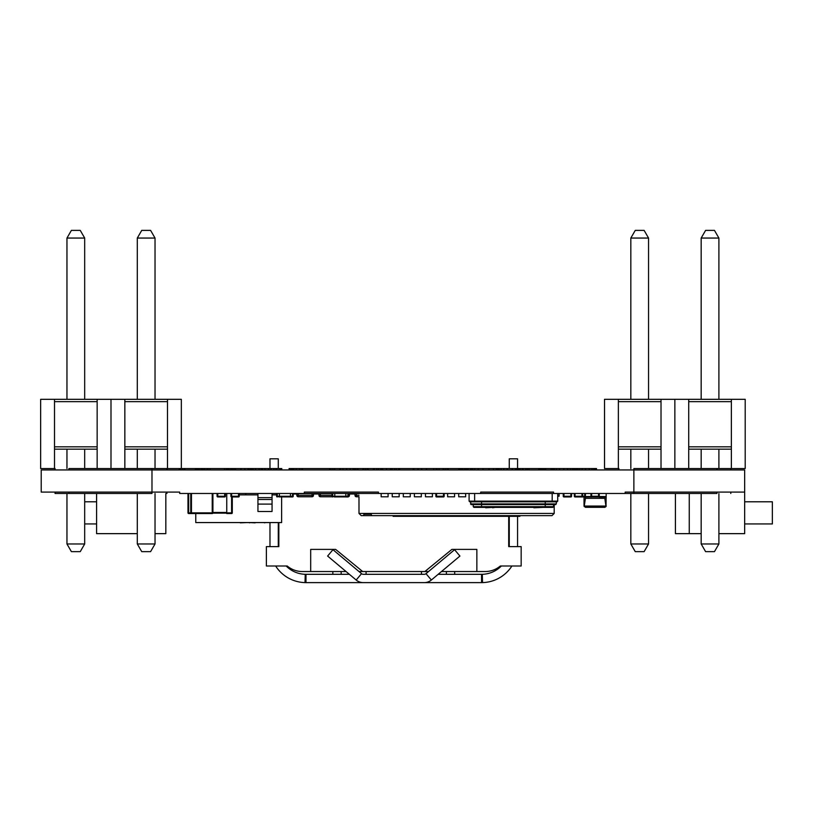 <?xml version="1.0" encoding="UTF-8"?>
<svg xmlns="http://www.w3.org/2000/svg" width="813" height="813" viewBox="0 0 813 813"><rect width="100%" height="100%" fill="white"/><g stroke="black" fill="none" stroke-linecap="round" stroke-linejoin="round"><path stroke-width="1.22" d="M511.905 566A36.006 36.006 0 0 1 481.56 582.616L305.983 582.616A36.006 36.006 0 0 1 275.637 566M426.012 573.663L431.357 580.025L459.924 556.062L454.579 549.69L426.012 573.663A2.774 2.774 0 0 1 424.234 574.313L363.309 574.313A2.774 2.774 0 0 1 361.531 573.663L332.964 549.69L327.619 556.062L356.185 580.025A11.077 11.077 0 0 0 363.309 582.616M501.347 566A27.693 27.693 0 0 1 481.56 574.313L438.166 574.313M349.377 574.313L305.983 574.313A27.693 27.693 0 0 1 286.196 566M446.388 574.313L446.388 571.539M454.701 571.539L454.701 574.313M421.469 574.313L421.469 571.539M341.155 571.539L341.155 574.313M366.074 571.539L366.074 574.313M332.842 574.313L332.842 571.539M431.357 580.025A11.077 11.077 0 0 1 424.234 582.616M313.452 495.381L298.229 495.381L298.229 493.715L313.452 493.715L313.452 495.381A1.382 1.382 0 0 1 312.07 496.763L298.229 496.763A1.382 1.382 0 0 1 296.836 495.381L296.836 493.715L298.229 493.715A36.006 36.006 0 0 1 299.357 493.481M508.704 523.359A27.693 27.693 0 0 1 509.263 528.877M278.28 528.877A27.693 27.693 0 0 1 278.839 523.359M269.977 546.621L269.977 522.84M269.977 468.552L269.977 458.806L278.28 458.806L278.28 468.552M305.241 574.303L305.017 582.606M517.566 546.621L517.566 516.326M509.263 468.552L509.263 458.806L517.566 458.806L517.566 468.552L519.192 468.552M482.302 574.303L482.526 582.606M509.263 546.621L509.263 516.326L496.631 516.326L496.631 515.635M278.28 546.621L278.28 522.566M293.229 493.999L296.836 493.999M313.452 493.999L318.991 493.999M349.458 493.999L354.996 493.999M346.074 571.539L302.375 571.539A23.536 23.536 0 0 1 287.213 566L266.379 566L266.379 546.621L278.839 546.621L278.839 522.566M310.688 571.539L310.688 549.385L335.617 549.385L362.689 571.539L359 571.539M428.542 571.539L362.689 571.539M424.853 571.539L451.926 549.385L476.855 549.385L476.855 571.539L441.469 571.539M508.704 516.326L508.704 546.621L521.163 546.621L521.163 566L500.33 566A23.536 23.536 0 0 1 485.168 571.539L476.855 571.539M332.232 496.763L320.383 496.763A1.382 1.382 0 0 1 318.991 495.381L318.991 493.715L331.999 493.715M348.614 493.715L349.458 493.715L349.458 495.381L348.614 495.381M358.98 496.763L356.379 496.763A1.382 1.382 0 0 1 354.996 495.381L354.996 493.715L358.98 493.715M348.442 496.713A1.382 1.382 0 0 0 349.458 495.381M716.964 469.944L716.964 468.552L633.876 468.552L633.876 492.099L625.167 492.099L625.167 493.481L553.562 493.481L553.562 492.099L480.686 492.099L480.686 493.481L378.462 493.481L378.462 492.099L304.306 492.099L304.306 493.481L179.683 493.481L179.683 492.099L151.98 492.099L151.98 493.481L55.05 493.481L55.05 492.099M166.939 493.481L166.939 492.099M625.167 493.481L716.964 493.481L716.964 492.099M166.939 469.944L166.939 468.552L68.902 468.552L68.902 469.944M716.964 468.552L730.806 468.552L730.806 469.944M618.917 468.552L618.917 469.944M281.796 469.944L281.796 468.552L281.674 469.944M281.278 469.944L281.674 468.552M276.583 469.944L276.583 468.552L281.278 468.552M271.217 469.944L271.217 468.552L270.617 468.552L270.617 469.944M268.524 469.944L268.524 468.552L270.617 468.552M264.926 469.944L264.926 468.552L268.524 468.552M262.538 469.944L262.538 468.552L264.926 468.552M261.186 469.944L261.186 468.552L262.538 468.552M230.882 468.552L231.39 468.552M231.319 469.944L231.319 468.552L230.74 468.552L230.74 469.944M229.022 469.944L229.022 468.552L230.74 468.552M227.914 469.944L227.914 468.552L229.022 468.552M204.043 469.944L204.043 468.552L207.589 468.552M202.6 469.944L202.6 468.552L204.043 468.552M202.467 469.944L202.6 468.552M241.065 469.944L241.065 468.552L248.92 468.552M240.699 469.944L241.065 468.552M234.733 469.944L234.733 468.552L240.699 468.552M233.28 469.944L233.28 468.552L234.733 468.552M231.868 469.944L231.868 468.552L233.28 468.552M231.37 469.944L231.868 468.552M206.929 469.944L206.929 468.552M227.569 469.944L227.914 468.552M226.461 469.944L226.461 468.552L227.569 468.552M224.54 469.944L224.54 468.552L226.461 468.552M209.978 469.944L209.978 468.552L224.54 468.552M208.016 469.944L208.016 468.552L209.978 468.552M207.376 469.944L207.376 468.552L208.016 468.552M573.124 469.944L573.124 468.552L578.084 468.552M572.464 469.944L572.464 468.552L573.124 468.552M570.543 469.944L570.543 468.552L572.464 468.552M567.586 469.944L567.586 468.552L570.543 468.552M563.785 469.944L563.785 468.552L567.586 468.552M559.517 469.944L559.517 468.552L563.785 468.552M556.356 469.944L556.356 468.552L559.517 468.552M554.385 469.944L554.385 468.552L556.356 468.552M553.704 469.944L553.704 468.552L554.385 468.552M551.244 469.944L551.244 468.552L553.704 468.552M550.879 469.944L551.244 468.552M544.913 469.944L544.913 468.552L550.879 468.552M543.46 469.944L543.46 468.552L544.913 468.552M542.047 469.944L542.047 468.552L543.46 468.552M541.549 469.944L542.047 468.552M497.515 469.944L498.044 468.552M516.824 469.944L516.824 468.552L516.682 469.944M551.854 469.944L551.854 468.552M551.488 469.944L551.488 468.552M596.427 469.944L596.427 468.552L595.736 468.552L595.736 469.944L595.716 468.552L595.014 468.552M518.806 469.944L518.806 468.552M517.332 469.944L517.332 468.552L517.576 469.944M574.679 469.944L574.679 468.552M497.322 469.944L497.322 468.552L498.125 468.552M439.091 469.944L439.091 468.552L465.92 468.552L465.92 469.944M436.195 468.552L439.091 468.552M576.041 469.944L576.041 468.552L576.082 469.944M458.796 469.944L458.796 468.552M448.197 469.944L448.197 468.552M447.516 469.944L447.516 468.552M445.687 469.944L445.687 468.552M443.807 469.944L443.807 468.552M443.126 469.944L443.126 468.552M465.615 469.944L465.615 468.552L473.034 468.552M464.447 469.944L464.447 468.552M462.678 469.944L462.678 468.552M461.408 469.944L461.408 468.552M460.483 469.944L460.483 468.552M459.66 469.944L459.66 468.552M471.245 469.944L471.245 468.552M497.231 469.944L497.322 468.552M496.286 469.944L496.286 468.552L497.231 468.552M493.501 469.944L493.501 468.552L496.286 468.552M489.02 469.944L489.02 468.552L493.501 468.552M483.044 469.944L483.044 468.552L489.02 468.552M478.176 469.944L478.176 468.552L483.044 468.552M474.741 469.944L474.741 468.552L478.176 468.552M472.749 469.944L472.749 468.552L474.741 468.552M472.079 469.944L472.079 468.552L472.749 468.552M471.743 469.944L471.743 468.552M433.675 469.944L433.675 468.552L437.048 468.552L437.048 469.944M426.479 469.944L426.479 468.552L433.675 468.552M421.673 469.944L421.673 468.552L426.479 468.552M418.034 469.944L418.034 468.552L421.673 468.552M413.776 469.944L413.776 468.552L418.034 468.552M436.256 469.944L436.256 468.552M540.991 469.944L540.991 468.552L541.682 468.552M470.514 469.944L470.514 468.552M468.125 469.944L468.125 468.552M466.774 469.944L466.774 468.552M540.391 468.552L541.143 468.552M540.93 469.944L540.432 468.552M540.858 469.944L540.858 468.552L540.279 468.552M596.518 469.944L596.518 468.552L595.929 468.552M552.576 469.944L552.576 468.552M552.2 469.944L552.2 468.552M573.826 469.944L573.826 468.552M516.611 468.552L517.332 468.552M553.48 469.944L553.48 468.552M552.677 469.944L552.677 468.552M540.604 469.944L540.604 468.552L540.472 469.944M540.086 469.944L540.472 468.552M527.424 469.944L527.424 468.552L540.086 468.552M525.93 469.944L525.93 468.552L527.424 468.552M523.105 469.944L523.105 468.552L525.93 468.552M522.312 469.944L522.312 468.552L523.105 468.552M520.015 469.944L520.015 468.552L522.312 468.552M519.151 469.944L519.151 468.552L520.015 468.552M497.658 469.944L497.658 468.552L516.682 468.552M516.387 469.944L516.387 468.552M515.452 469.944L515.452 468.552M512.271 469.944L512.271 468.552M507.282 469.944L507.282 468.552M503.806 469.944L503.806 468.552M501.072 469.944L501.072 468.552M499.07 469.944L499.07 468.552M594.303 469.944L594.303 468.552L595.106 468.552L595.106 469.944M593.714 469.944L593.714 468.552L594.303 468.552M592.006 469.944L592.006 468.552L593.714 468.552M589.212 469.944L589.212 468.552L592.006 468.552M585.482 469.944L585.482 468.552L589.212 468.552M582.189 469.944L582.189 468.552L585.482 468.552M579.608 469.944L579.608 468.552L582.189 468.552M577.962 469.944L577.962 468.552L579.608 468.552M577.403 469.944L577.403 468.552L577.962 468.552M576.58 469.944L576.58 468.552M594.405 469.944L594.405 468.552M195.354 469.944L195.354 468.552L202.467 468.552M184.754 469.944L184.754 468.552L195.354 468.552M184.073 469.944L184.073 468.552L184.754 468.552M182.244 469.944L182.244 468.552L184.073 468.552M180.364 469.944L180.364 468.552L182.244 468.552M179.683 469.944L179.683 468.552M202.173 469.944L202.173 468.552M201.004 469.944L201.004 468.552M199.236 469.944L199.236 468.552M197.966 469.944L197.966 468.552M197.041 469.944L197.041 468.552M196.218 469.944L196.218 468.552M261.776 469.944L261.776 468.552L259.083 468.552L259.083 469.944M255.495 469.944L255.495 468.552L259.083 468.552M253.107 469.944L253.107 468.552L255.495 468.552M251.745 469.944L251.745 468.552L253.107 468.552M250.556 469.944L250.556 468.552L251.745 468.552M248.981 469.944L248.981 468.552L250.556 468.552M248.382 469.944L248.382 468.552L248.981 468.552M179.327 469.944L179.327 468.552M247.995 469.944L247.995 468.552M244.804 469.944L244.804 468.552M275.983 469.944L275.983 468.552L276.583 468.552M273.89 469.944L273.89 468.552L275.983 468.552M270.292 468.552L273.89 468.552M302.477 469.944L302.477 468.552L414.091 468.552M301.877 469.944L301.877 468.552L302.477 468.552M299.784 469.944L299.784 468.552L301.877 468.552M296.186 469.944L296.186 468.552L299.784 468.552M293.798 469.944L293.798 468.552L296.186 468.552M292.446 469.944L292.446 468.552L293.798 468.552M291.257 469.944L291.257 468.552L292.446 468.552M289.672 469.944L289.672 468.552L291.257 468.552M289.082 469.944L289.082 468.552L289.672 468.552M399.64 469.944L399.64 468.552M398.716 469.944L398.716 468.552M396.205 469.944L396.205 468.552M392.262 469.944L392.262 468.552M391.226 469.944L391.226 468.552M386.51 469.944L386.51 468.552M381.795 469.944L381.795 468.552M380.758 469.944L380.758 468.552M376.815 469.944L376.815 468.552M374.305 469.944L374.305 468.552M373.38 469.944L373.38 468.552M334.773 469.944L334.773 468.552M334.011 469.944L334.011 468.552M332.212 469.944L332.212 468.552M330.464 469.944L330.464 468.552M329.702 469.944L329.702 468.552M353.147 469.944L353.147 468.552M350.22 469.944L350.22 468.552M346.572 469.944L346.572 468.552M342.984 469.944L342.984 468.552M340.627 469.944L340.627 468.552M339.976 469.944L339.976 468.552M339.834 469.944L339.834 468.552L339.834 469.944M357.903 469.944L357.903 468.552M357.273 469.944L357.273 468.552M355.545 469.944L355.545 468.552M354.336 469.944L354.336 468.552M353.472 469.944L353.472 468.552M368.065 469.944L368.065 468.552M367.293 469.944L367.293 468.552M365.504 469.944L365.504 468.552M363.757 469.944L363.757 468.552M362.994 469.944L362.994 468.552M413.329 469.944L413.329 468.552M584.029 505.94L585.411 507.332L584.029 505.94L584.029 496.946M584.181 506.58L585.411 498.328L604.791 498.328L606.02 506.58L606.183 493.481M585.411 507.332L604.791 507.332L606.02 506.58L604.791 507.332M606.183 505.94L606.02 506.58M584.029 497.078L606.183 496.53L599.252 496.53L599.252 493.481M599.252 497.078L606.183 497.078M590.949 497.078L590.949 493.481M585.35 496.53L590.949 496.53L585.35 496.53M475.28 501.834L469.782 501.834L469.091 501.143L474.629 501.143L475.28 501.834L551.519 501.834L552.179 501.143L474.629 501.143L474.629 493.481M551.519 501.834L557.027 501.834L557.718 501.143L552.179 501.143L552.179 493.481M557.718 493.481L557.718 501.143M469.091 493.481L469.091 501.143M481.55 507.373L481.55 506.682L473.247 506.682L473.938 507.373L552.87 507.373L553.562 506.682L481.55 506.682L481.55 503.908L470.473 503.908L471.164 504.599L555.635 504.599L556.326 503.908L481.55 503.908L481.55 501.834M471.164 504.599L470.473 501.834M556.326 503.908L556.326 501.834M533.856 507.373L495.645 507.373M483.918 507.373L485.747 507.373M492.627 507.373L485.747 507.79M495.107 507.373L492.627 507.79M542.891 507.373L533.856 507.79M473.247 504.599L473.247 506.682M553.562 506.682L553.562 504.599M437.242 515.635L437.242 516.326L435.687 516.326L435.677 515.635L435.687 516.326L432.557 516.326L432.557 515.635M438.258 515.635L438.258 516.326L437.242 516.326M439.213 515.635L439.213 516.326L438.258 516.326M481.824 515.635L481.824 516.326L439.213 516.326M406.947 515.635L406.947 516.326L404.234 516.326L404.234 515.635M417.13 515.635L417.13 516.326L406.947 516.326M417.394 515.635L417.13 516.326M371.206 514.253L371.693 515.635L363.482 515.635L363.97 514.253L371.206 514.253L363.97 514.253M371.693 515.635L551.986 515.635L554.202 513.42L359 513.42L361.216 515.635L363.482 515.635M483.196 515.635L483.196 516.326L481.824 516.326M483.593 515.635L483.044 516.326M506.052 515.635L506.052 516.326M485.015 515.635L485.015 516.326L483.593 516.326M405.89 515.635L405.89 516.326M511.641 516.326L509.05 516.326M497.078 516.326L494.04 516.326M515.422 515.635L515.422 516.326L510.96 516.326L510.96 515.635M518.542 515.635L518.542 516.326L515.422 516.326M519.883 515.635L519.883 516.326L518.542 516.326M512.312 515.635L512.312 516.326M404.569 516.326L403.258 516.326M417.618 515.635L417.394 516.326M417.496 515.635L417.496 516.326M507.912 515.635L507.912 516.326M509.253 515.635L509.253 516.326M419.051 515.635L419.051 516.326L417.618 516.326M393.086 515.635L393.086 516.326L395.789 516.326L395.789 515.635M401.409 515.635L401.409 516.326L395.789 516.326M403.98 515.635L403.98 516.326L401.409 516.326M432.465 515.635L432.465 516.326L429.355 516.326M433.431 516.326L432.465 516.326M485.92 516.326L485.015 516.326M485.331 515.635L485.331 516.326L486.794 516.326L486.794 515.635M489.883 515.635L489.883 516.326L486.794 516.326M493.085 515.635L493.085 516.326L489.883 516.326M494.243 515.635L494.243 516.326L493.085 516.326M419.549 515.635L419.051 516.326M420.138 515.635L419.549 516.326M421.856 515.635L421.856 516.326L420.138 516.326M424.559 515.635L424.559 516.326L421.856 516.326M428.451 515.635L428.451 516.326L424.559 516.326M429.823 515.635L429.823 516.326L428.451 516.326M430.219 515.635L429.671 516.326M381.155 493.481L381.155 496.804L388.086 496.804L388.086 493.481M359 513.42L358.98 496.804M458.705 493.481L458.705 496.804L465.625 496.804L465.625 493.481M447.628 493.481L447.628 496.804L454.548 496.804L454.548 493.481M425.473 493.481L425.473 496.804L432.394 496.804L432.394 493.481M414.396 493.481L414.396 496.804L421.317 496.804L421.317 493.481M403.319 493.481L403.319 496.804L410.24 496.804L410.24 493.481M392.242 493.481L392.242 496.804L399.163 496.804L399.163 493.481M554.202 504.599L554.202 513.42M255.14 522.84L248.961 522.566M249.652 522.84L248.869 522.566M274.875 522.566L266.308 522.566M256.918 522.566L264.662 522.566M265.465 522.566L264.662 522.84M234.54 522.566L201.309 522.566M247.325 522.566L240.272 522.84M281.623 496.906L281.623 522.566L195.77 522.566L195.77 513.562M245.76 493.481L245.76 494.863M257.945 497.637L257.945 511.489L272.06 511.489L272.06 497.637L257.945 497.637L257.945 493.481M272.06 493.481L272.06 497.637M239.225 494.863L257.945 494.863M272.06 494.863L276.613 494.863M599.252 496.255A0.691 0.691 0 0 1 598.561 496.946A0.691 0.691 0 0 0 599.252 496.255L598.561 496.946L591.64 496.946L590.949 496.255A0.691 0.691 0 0 0 591.64 496.946A0.691 0.691 0 0 1 590.949 496.255M585.411 493.481L585.411 496.255A0.691 0.691 0 0 1 584.72 496.946A0.691 0.691 0 0 0 585.411 496.255L584.72 496.946L581.945 496.946A0.691 0.691 0 0 0 582.636 496.255L574.334 496.255L574.334 493.481M581.945 493.481L581.945 496.946L575.025 496.946L575.025 493.481M574.334 496.255A0.691 0.691 0 0 0 575.025 496.946A0.691 0.691 0 0 1 574.334 496.255M581.945 496.946A0.691 0.691 0 0 0 582.636 496.255L582.636 493.481M443.471 493.481L443.471 496.946A0.691 0.691 0 0 0 444.162 496.255L435.859 496.255L435.859 493.481M444.162 493.481L444.162 496.255A0.691 0.691 0 0 1 443.471 496.946L436.551 496.946L436.551 493.481M435.859 496.255A0.691 0.691 0 0 0 436.551 496.946A0.691 0.691 0 0 1 435.859 496.255M345.85 496.906L334.773 496.906M345.85 493.481L345.85 496.946L347.923 496.946A0.691 0.691 0 0 0 348.614 496.255L348.614 493.481M334.773 493.481L334.773 496.946L331.999 496.255L331.999 493.481M331.999 496.255A0.691 0.691 0 0 0 332.69 496.946M290.454 496.906L279.377 496.906M290.454 493.481L290.454 496.946L292.538 496.946A0.691 0.691 0 0 0 293.229 496.255L293.229 493.481M279.377 493.481L279.377 496.946L276.613 496.255L276.613 493.481M276.613 496.255A0.691 0.691 0 0 0 277.304 496.946M238.534 493.481L238.534 496.946A0.691 0.691 0 0 0 239.225 496.255L230.912 496.255L230.912 493.481M239.225 493.481L239.225 496.255A0.691 0.691 0 0 1 238.534 496.946L231.603 496.946L231.603 493.481M230.912 496.255A0.691 0.691 0 0 0 231.603 496.946A0.691 0.691 0 0 1 230.912 496.255M224.683 493.481L224.683 496.946A0.691 0.691 0 0 0 225.374 496.255L217.071 496.255L217.071 493.481M225.374 493.481L225.374 496.255A0.691 0.691 0 0 1 224.683 496.946L217.762 496.946L217.762 493.481M217.071 496.255A0.691 0.691 0 0 0 217.762 496.946A0.691 0.691 0 0 1 217.071 496.255M570.868 493.481L570.868 496.946A0.691 0.691 0 0 0 571.559 496.255L563.257 496.255L563.257 493.481M571.559 493.481L571.559 496.255A0.691 0.691 0 0 1 570.868 496.946L563.948 496.946L563.948 493.481M563.257 496.255A0.691 0.691 0 0 0 563.948 496.946A0.691 0.691 0 0 1 563.257 496.255M212.223 493.481L212.223 513.562A0.691 0.691 0 0 0 212.915 512.871L190.76 512.871L190.76 493.481M212.915 493.481L212.915 512.871A0.691 0.691 0 0 1 212.223 513.562L188.677 513.562L187.986 512.871A0.691 0.691 0 0 0 188.677 513.562A0.691 0.691 0 0 1 187.986 512.871L187.986 493.481M191.451 513.562A0.691 0.691 0 0 1 190.76 512.871A0.691 0.691 0 0 0 191.451 513.562L191.451 493.481M212.854 513.145L226.756 513.145M226.756 493.481L226.756 513.562L231.603 513.562A0.691 0.691 0 0 0 232.294 512.871L232.294 496.946M559.1 493.481L559.1 496.164L557.718 496.245M559.019 496.245L557.718 495.971M378.462 493.481L304.306 493.481M553.562 493.481L480.686 493.481M41.209 492.099L151.98 492.099L151.98 469.944L41.209 469.944L41.209 492.099M633.876 493.481L633.876 492.099L744.657 492.099L744.657 469.944L151.98 469.944L151.98 468.552M84.684 523.948L96.595 523.948L84.684 523.948M84.684 501.794L96.595 501.794L84.684 501.794M155.029 533.643L165.832 533.643L165.832 493.481L165.832 533.643L155.029 533.643M96.595 493.481L96.595 533.643L137.306 533.643L96.595 533.643L96.595 493.481M772.35 523.948L772.35 501.794L744.657 501.794L772.35 501.794L772.35 523.948L744.657 523.948L772.35 523.948M689.261 493.481L689.261 533.643L675.42 533.643L675.42 493.481L675.42 533.643L701.172 533.643L689.261 533.643L689.261 493.481M744.657 492.099L744.657 533.643L718.895 533.643L744.657 533.643L744.657 492.099M97.143 399.315L54.501 399.315L54.501 401.663L97.143 401.663L97.143 399.315L124.846 399.315L124.846 401.663L167.488 401.663L167.488 399.315L124.846 399.315M54.501 449.172L97.143 449.172L97.143 446.825L54.501 446.825L54.501 468.552L40.65 468.552L40.65 399.315L54.501 399.315M97.143 468.552L97.143 449.172M110.995 468.552L110.995 399.315L110.995 468.552M54.501 446.825L54.501 401.663M97.143 446.825L97.143 401.663M66.961 493.481L66.961 543.968L84.684 543.968L84.684 493.481M84.684 468.552L84.684 449.172M84.684 399.315L84.684 238.057L80.253 230.384L71.392 230.384L66.961 238.057L84.684 238.057M66.961 468.552L66.961 449.172M66.961 399.315L66.961 238.057M66.961 543.968L71.392 551.641L80.253 551.641L84.684 543.968M167.488 399.315L181.34 399.315L181.34 468.552L167.488 468.552L167.488 446.825L124.846 446.825L124.846 449.172L167.488 449.172M124.846 468.552L124.846 449.172M124.846 446.825L124.846 401.663M167.488 446.825L167.488 401.663M137.306 493.481L137.306 543.968L155.029 543.968L155.029 493.481M155.029 468.552L155.029 449.172M155.029 399.315L155.029 238.057L150.598 230.384L141.736 230.384L137.306 238.057L155.029 238.057M137.306 468.552L137.306 449.172M137.306 399.315L137.306 238.057M137.306 543.968L141.736 551.641L150.598 551.641L155.029 543.968M661.02 399.315L618.368 399.315L618.368 401.663L661.02 401.663L661.02 399.315L688.713 399.315L688.713 401.663L731.365 401.663L731.365 399.315L688.713 399.315M618.368 449.172L661.02 449.172L661.02 446.825L618.368 446.825L618.368 468.552L604.516 468.552L604.516 399.315L618.368 399.315M661.02 468.552L661.02 449.172M674.861 468.552L674.861 399.315L674.861 468.552M618.368 446.825L618.368 401.663M661.02 446.825L661.02 401.663M630.827 493.481L630.827 543.968L648.55 543.968L648.55 493.481M648.55 468.552L648.55 449.172M648.55 399.315L648.55 238.057L644.12 230.384L635.258 230.384L630.827 238.057L648.55 238.057M630.827 468.552L630.827 449.172M630.827 399.315L630.827 238.057M630.827 543.968L635.258 551.641L644.12 551.641L648.55 543.968M731.365 399.315L745.206 399.315L745.206 468.552L731.365 468.552L731.365 446.825L688.713 446.825L688.713 449.172L731.365 449.172M688.713 468.552L688.713 449.172M688.713 446.825L688.713 401.663M731.365 446.825L731.365 401.663M701.172 493.481L701.172 543.968L718.895 543.968L718.895 493.481M718.895 468.552L718.895 449.172M718.895 399.315L718.895 238.057L714.464 230.384L705.603 230.384L701.172 238.057L718.895 238.057M701.172 468.552L701.172 449.172M701.172 399.315L701.172 238.057M701.172 543.968L705.603 551.641L714.464 551.641L718.895 543.968M305.983 574.313L305.983 582.616M481.56 574.313L481.56 582.616M361.531 573.663L356.185 580.025M358.98 495.381L356.379 495.381L356.379 496.763A1.382 1.382 0 0 1 354.996 495.381L356.379 495.381L356.379 493.715M331.999 495.381L320.383 495.381L320.383 496.763A1.382 1.382 0 0 1 318.991 495.381L320.383 495.381L320.383 493.715M298.229 496.763A1.382 1.382 0 0 1 296.836 495.381L298.229 495.381L298.229 496.763M312.07 493.715L312.07 496.763M280.739 469.944L280.739 468.552M280.058 469.944L280.058 468.552M204.825 469.944L204.825 468.552M235.516 469.944L235.516 468.552M545.696 469.944L545.696 468.552M518.267 469.944L518.267 468.552M539.547 469.944L539.547 468.552M538.856 469.944L538.856 468.552M529.009 469.944L529.009 468.552M394.498 469.944L394.498 468.552M390.464 469.944L390.464 468.552M382.557 469.944L382.557 468.552M378.523 469.944L378.523 468.552M585.411 498.328L585.411 497.078M604.791 498.328L604.791 497.078M605.929 506.052L584.273 506.052M545.249 507.373L545.249 501.834M257.945 504.101L272.06 504.101M257.945 499.487L272.06 499.487M598.561 493.481L598.561 496.255L591.64 496.255L591.64 493.481M348.614 496.255L332.69 496.255L332.69 493.481M347.923 493.481L347.923 496.946M293.229 496.255L277.304 496.255L277.304 493.481M292.538 493.481L292.538 496.946M584.72 493.481L584.72 496.255L582.636 496.255M212.915 512.454L226.756 512.454M190.76 512.871L188.677 512.871L188.677 493.481M231.603 513.562A0.691 0.691 0 0 0 232.294 512.871L231.603 513.562M226.756 512.871L231.603 512.871L231.603 496.946M559.1 495.971L559.019 493.481M730.806 493.481L730.806 492.099M55.05 468.552L55.05 469.944M479.64 515.635L479.64 516.326M68.902 492.099L68.902 493.481"/></g></svg>
